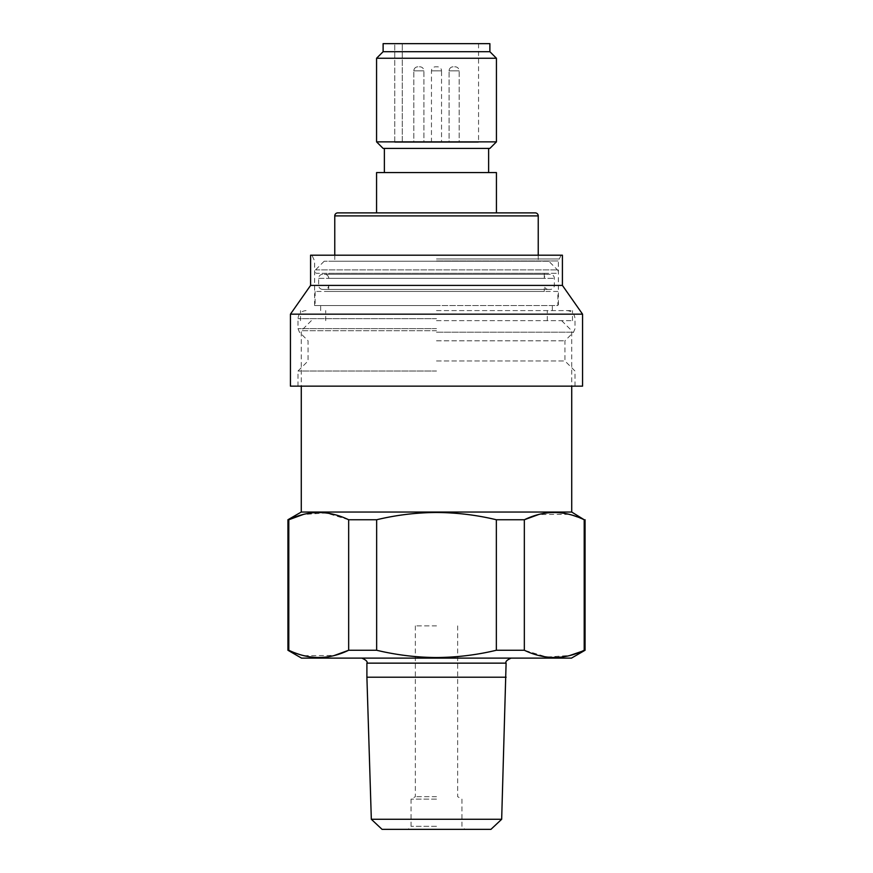 <?xml version="1.0" encoding="UTF-8"?>
<svg xmlns="http://www.w3.org/2000/svg" width="873" height="873" viewBox="0 0 873 873"><rect width="100%" height="100%" fill="white"/><g stroke="black" fill="none" stroke-linecap="round" stroke-linejoin="round"><path stroke-width="0.65" stroke-dasharray="4.37 3.27" d="M436.5 796.656L415.352 796.656L436.5 796.656M436.5 625.876L415.352 625.876L436.5 625.876M436.5 799.133L411.063 799.133L436.5 799.133M436.5 826.327L411.063 826.327L436.5 826.327M382.058 829.35L490.942 829.35M301.523 658.111L571.477 658.111M436.5 320.664L572.492 320.664L436.5 320.664M436.5 330.736L301.272 330.736L436.5 330.736M301.272 512.047L571.728 512.047M366.9 677.219L506.1 677.219M371.331 819.278L501.669 819.278M585.074 650.254L584.201 650.254L584.201 519.751L585.074 519.751M584.201 519.751L570.2 514.612M569.054 514.317L538.652 514.524M496.355 519.751C476.778 515.037 456.819 512.615 436.5 512.484C416.377 512.593 396.418 515.015 376.645 519.751L348.665 519.751L348.665 650.254L376.645 650.254C396.418 654.99 416.377 657.424 436.5 657.522C456.819 657.391 476.778 654.968 496.355 650.254L496.355 519.751L524.335 519.751L524.335 650.254L546.956 657.074L569.883 655.481M496.355 650.254L524.335 650.254M287.926 650.254L302.8 655.405M303.946 655.688L334.348 655.481M376.645 519.751L376.645 650.254M287.926 519.751L288.799 519.751L288.799 650.254M348.665 519.751L326.044 512.942L303.117 514.524M436.5 658.111L511.142 658.111L436.5 658.111M436.5 310.592L572.492 310.592L436.5 310.592M436.5 340.808L564.929 340.808L436.5 340.808M436.5 360.953L564.929 360.953L436.5 360.953M436.5 371.025L297.999 371.025L436.5 371.025M582.564 386.139L290.436 386.139M582.564 314.171L290.436 314.171M562.408 285.406L310.592 285.406M562.408 255.189L310.592 255.189M436.5 305.55L314.618 305.55L436.5 305.55M436.5 386.139L575.001 386.139L436.5 386.139M496.431 58.251L376.569 58.251M496.431 141.863L376.569 141.863M489.884 51.703L383.116 51.703M383.116 43.65L489.884 43.65M413.835 142.364L423.907 142.364L423.907 70.844A4.027 4.027 0 0 0 419.88 66.817L417.861 66.817L419.88 66.817A4.027 4.027 0 0 1 423.907 70.844L413.835 70.844A4.027 4.027 0 0 1 417.861 66.817A4.027 4.027 0 0 0 413.835 70.844L423.907 70.844L413.835 70.844L423.907 70.844L423.907 142.364L413.835 142.364L413.835 70.844L413.835 142.364L423.907 142.364L413.835 142.364M449.093 142.364L459.165 142.364L459.165 70.844A4.027 4.027 0 0 0 455.139 66.817L453.12 66.817L455.139 66.817A4.027 4.027 0 0 1 459.165 70.844L449.093 70.844A4.027 4.027 0 0 1 453.12 66.817A4.027 4.027 0 0 0 449.093 70.844L459.165 70.844L449.093 70.844L459.165 70.844L459.165 142.364L449.093 142.364L449.093 70.844L449.093 142.364L459.165 142.364L449.093 142.364M431.458 142.364L431.458 70.844A4.027 4.027 0 0 1 435.496 66.817L437.504 66.817A4.027 4.027 0 0 1 441.542 70.844L431.458 70.844L441.542 70.844L441.542 142.364L431.458 142.364L441.542 142.364M437.504 66.817L435.496 66.817M489.884 148.41L383.116 148.41M324.691 289.41L548.309 289.41L324.691 289.41A4.027 4.027 0 0 0 328.717 285.384L544.283 285.384L544.283 291.451L328.717 291.451L544.283 291.451M548.309 289.41A4.027 4.027 0 0 1 544.283 285.384L328.717 285.384L328.717 291.451M557.88 291.451L315.12 291.451L557.88 291.451L557.88 305.55L315.12 305.55L557.88 305.55M315.12 291.451L315.12 305.55M550.328 274.308L322.672 274.308L550.328 274.308A4.027 4.027 0 0 1 554.355 278.334L554.355 285.384A4.027 4.027 0 0 1 550.328 289.41L322.672 289.41L550.328 289.41M322.672 274.308A4.027 4.027 0 0 0 318.645 278.334L318.645 285.384A4.027 4.027 0 0 0 322.672 289.41M328.717 273.314L544.283 273.314L328.717 273.314L328.717 278.334L544.283 278.334A4.027 4.027 0 0 1 548.309 274.308L324.691 274.308L548.309 274.308M544.283 273.314L544.283 278.334L328.717 278.334A4.027 4.027 0 0 0 324.691 274.308M548.811 261.223L324.189 261.223L548.811 261.223L557.465 269.877A2.019 2.019 0 0 1 556.036 273.314L316.964 273.314L556.036 273.314M324.189 261.223L315.535 269.877A2.019 2.019 0 0 0 316.964 273.314M538.237 255.189L538.237 261.223L334.763 261.223L538.237 261.223M334.763 255.189L334.763 261.223M337.786 212.881L535.214 212.881M376.569 172.581L496.431 172.581M376.569 212.881L496.431 212.881L376.569 212.881M384.371 148.41L488.629 148.41L384.371 148.41M384.371 172.581L488.629 172.581L384.371 172.581M402.257 142.364L394.749 142.364L402.257 142.364L402.257 43.65L402.257 142.364M394.749 142.364L478.557 142.364L394.749 142.364L394.749 43.65L402.257 43.65L394.749 43.65L394.749 142.364M394.749 43.65L478.557 43.65L394.749 43.65M366.9 663.142L506.1 663.142M436.5 318.645L297.999 318.645L436.5 318.645M436.5 328.652L297.999 328.652L436.5 328.652M436.5 332.209L573.528 332.209L436.5 332.209M436.5 258.965L558.927 258.965L436.5 258.965M436.5 260.972L558.382 260.972L436.5 260.972M318.645 285.384L554.355 285.384L318.645 285.384M318.645 278.334L554.355 278.334L318.645 278.334M315.535 269.877L557.465 269.877L315.535 269.877M334.763 215.904L538.237 215.904M415.352 625.876L415.352 796.656L411.063 799.133L411.063 826.327L408.04 829.35M561.655 320.664L571.728 330.736L571.728 386.139M311.345 320.664L301.272 330.736L301.272 386.139M457.648 625.876L457.648 796.656L461.937 799.133L461.937 826.327L464.96 829.35M297.999 386.139L297.999 371.025L308.071 360.953L308.071 340.808L299.472 332.209L297.999 328.652L297.999 318.645C298.468 313.756 301.163 311.061 306.052 310.592M314.618 305.55L314.618 260.972L311.901 255.189M561.099 255.189L558.382 260.972L558.382 305.55M320.664 310.592L320.664 305.55M552.336 310.592L552.336 305.55M575.001 386.139L575.001 371.025L564.929 360.953L564.929 340.808L573.528 332.209L575.001 328.652L575.001 318.645C574.532 313.756 571.837 311.061 566.948 310.592M572.492 320.664L572.492 310.592M325.694 320.664L325.694 310.592M547.306 320.664L547.306 310.592M300.508 320.664L300.508 310.592M478.557 43.65L478.557 142.364"/><path stroke-width="1.31" d="M571.728 386.139L571.728 512.047L301.272 512.047L287.926 519.751L287.926 650.254L288.799 650.254L288.799 519.751L287.926 519.751M506.1 677.219L366.9 677.219L371.331 819.278L501.669 819.278L506.1 663.142L366.9 663.142C367.817 661.734 366.136 660.053 361.859 658.111M501.669 819.278L490.942 829.35L382.058 829.35L371.331 819.278M376.645 650.254L376.645 519.751C396.418 515.015 416.377 512.593 436.5 512.484C456.819 512.615 476.778 515.037 496.355 519.751L496.355 650.254C476.778 654.968 456.819 657.391 436.5 657.522C416.377 657.424 396.418 654.99 376.645 650.254L348.665 650.254C328.826 659.868 308.867 659.868 288.799 650.254M538.652 514.524L524.335 519.751L496.355 519.751M524.335 650.254L524.335 519.751C544.174 510.138 564.133 510.138 584.201 519.751L584.201 650.254C564.362 659.868 544.403 659.868 524.335 650.254L496.355 650.254M571.728 512.047L584.201 519.751M570.2 514.612L569.054 514.317M585.074 519.751L585.074 650.254L571.477 658.111L301.523 658.111L287.926 650.254M569.883 655.481L585.074 650.254M302.8 655.405L303.946 655.688M334.348 655.481L348.665 650.254L348.665 519.751L376.645 519.751M303.117 514.524L288.799 519.751C308.638 510.138 328.597 510.138 348.665 519.751M290.436 314.171L290.436 386.139L582.564 386.139L582.564 314.171L290.436 314.171L310.592 285.406L562.408 285.406L582.564 314.171M310.592 285.406L310.592 255.189L562.408 255.189L562.408 285.406M376.569 141.863L376.569 58.251L383.116 51.703L383.116 43.65L489.884 43.65L489.884 51.703L496.431 58.251L496.431 141.863L489.884 148.41L383.116 148.41L376.569 141.863L496.431 141.863M538.237 215.904L334.763 215.904A3.023 3.023 0 0 1 337.786 212.881L535.214 212.881A3.023 3.023 0 0 1 538.237 215.904L538.237 255.189M334.763 215.904L334.763 255.189M376.569 212.881L376.569 172.581L496.431 172.581L496.431 212.881M488.629 148.41L488.629 172.581M384.371 148.41L384.371 172.581M383.116 51.703L489.884 51.703M376.569 58.251L496.431 58.251M366.9 663.142L366.9 677.219M301.272 386.139L301.272 512.047M506.1 663.142C505.183 661.734 506.864 660.053 511.142 658.111"/></g></svg>
